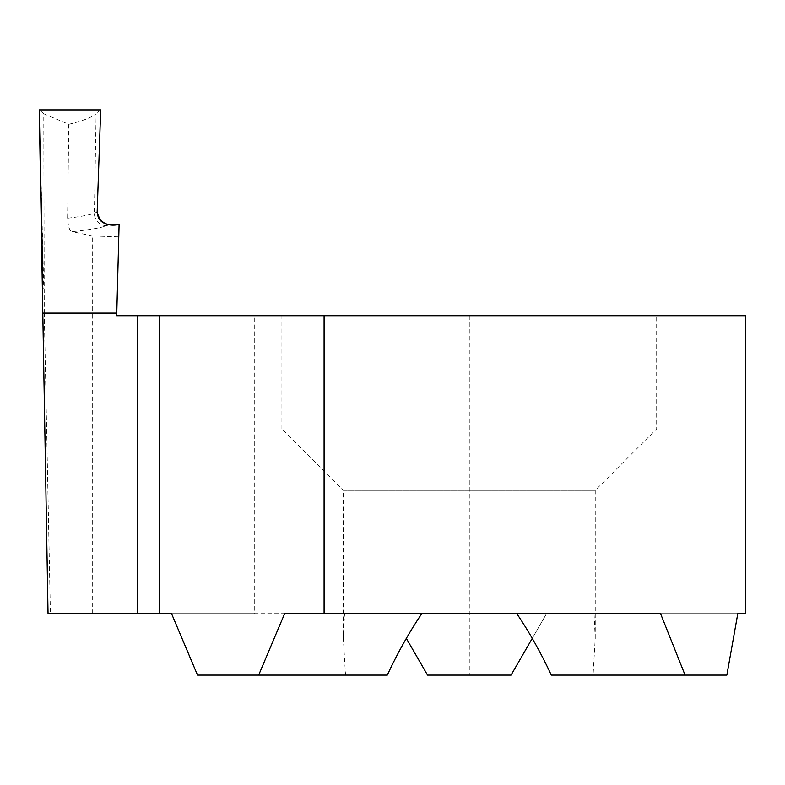 <?xml version="1.0" encoding="UTF-8"?>
<svg xmlns="http://www.w3.org/2000/svg" width="785" height="785" viewBox="0 0 785 785"><rect width="100%" height="100%" fill="white"/><g stroke="black" fill="none" stroke-linecap="round" stroke-linejoin="round"><path stroke-width="0.59" stroke-dasharray="3.92 2.94" d="M92.669 613.664L92.669 313.107L116.779 313.107L116.71 315.707L254.271 315.707L254.271 613.664L48.042 613.664M68.776 124.315L67.608 218.21C68.266 227.091 69.816 231.585 72.249 231.683A379.803 19.88 0 0 0 106.672 225.697A12.285 12.285 0 0 1 94.386 213.196L96.123 113.766C91.776 117.426 82.66 120.939 68.776 124.315L43.774 113.776L44.274 313.107L42.792 313.107L92.669 313.107L44.274 313.107L50.407 613.664M387.28 675.1L345.518 675.1L343.349 638.372L343.349 490.34L595.236 490.34L656.672 428.904L656.672 315.707L281.913 315.707L656.672 315.707M284.631 613.664L660.558 613.664M532.259 638.372L546.527 613.664L737.792 613.664L594.059 613.664L595.236 638.372L593.077 675.1L551.306 675.1M595.236 638.372L595.236 490.34L343.349 490.34L281.913 428.904L656.672 428.904L281.913 428.904L281.913 315.707M594.059 613.664L546.527 613.664L511.055 675.1L427.531 675.1L406.326 638.372M726.851 675.1L593.077 675.1M197.516 675.1L345.518 675.1M171.552 613.664L344.527 613.664L343.349 638.372M254.271 613.664L344.527 613.664M745.75 315.707L254.271 315.707M43.774 113.776L39.25 109.9M40.634 164.183L43.774 288.752M100.686 109.9L96.123 113.766M67.608 218.21A367.537 19.233 0 0 0 94.386 213.196L97.163 212.019M106.672 225.697L109.468 224.51M118.77 236.864L116.779 313.107L92.669 313.107L92.669 235.981L118.77 236.864L119.094 224.51M92.669 235.981L72.249 231.683M469.293 315.707L469.293 675.1"/><path stroke-width="1.18" d="M258.667 675.1L284.631 613.664L660.558 613.664L685.079 675.1L726.851 675.1L737.792 613.664L745.75 613.664L745.75 315.707L116.71 315.707L119.094 224.51L109.468 224.51C101.903 223.745 97.791 219.584 97.163 212.019L100.686 109.9L39.25 109.9L48.042 613.664L171.552 613.664L197.516 675.1L387.28 675.1C397.642 652.826 409.132 632.347 421.761 613.664M685.079 675.1L551.306 675.1C540.943 652.826 529.453 632.347 516.824 613.664M406.326 638.372L427.531 675.1L511.055 675.1L532.259 638.372M745.75 613.664L737.792 613.664M324.087 315.707L324.087 613.664M42.792 313.107L116.779 313.107L42.792 313.107M39.25 109.9L42.007 239.023L42.792 313.107L116.779 313.107L119.094 224.51C107.113 226.885 99.793 222.724 97.163 212.019L100.686 109.9L39.25 109.9M159.267 315.707L159.267 613.664M137.542 315.707L137.542 613.664"/></g></svg>
